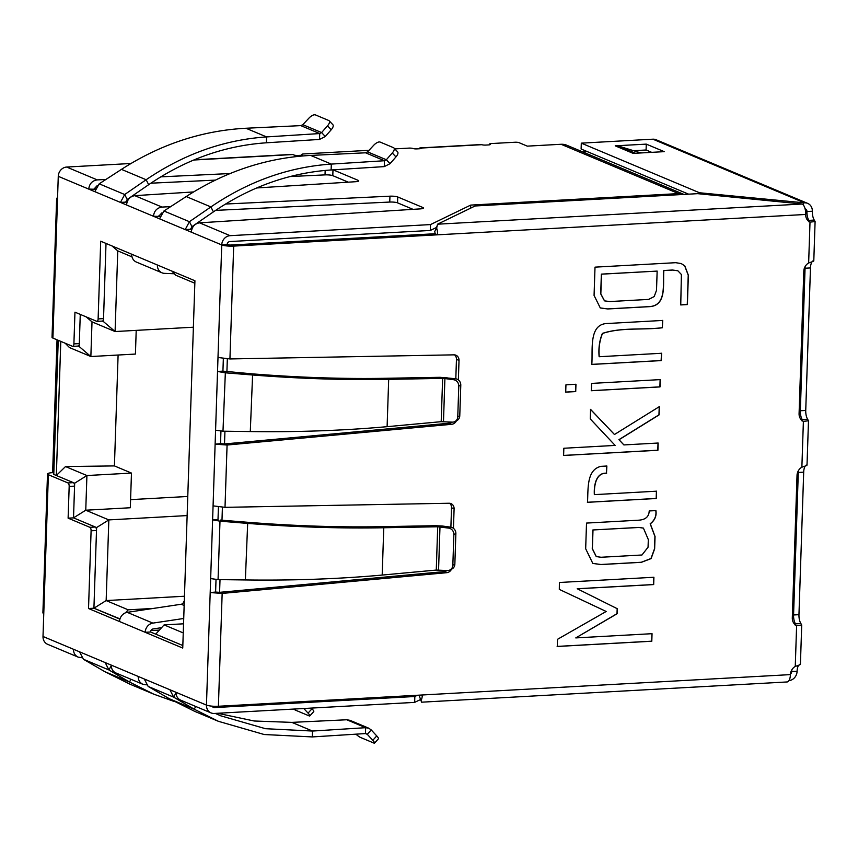 <?xml version="1.0" encoding="UTF-8"?>
<svg xmlns="http://www.w3.org/2000/svg" width="858" height="858" viewBox="0 0 858 858"><rect width="100%" height="100%" fill="white"/><g stroke="black" fill="none" stroke-linecap="round" stroke-linejoin="round"><path stroke-width="1.29" d="M161.583 627.67L153.142 628.935A2.992 2.649 112.8 0 0 150.59 632.003L182.829 645.538L155.716 634.148L164.103 624.892L183.247 632.925M183.548 623.809L164.103 624.892M120.002 618.875L93.919 608.215L96.6 527.552L73.52 517.867L74.667 483.193L56.338 475.493L60.789 341.387M78.057 346.064L79.204 346.546L80.266 314.403L79.301 343.608A2.992 1.276 86.8 0 1 78.185 346.064A2.992 1.276 86.8 0 1 77.917 346.01M102.274 321.085L103.432 321.568L106.017 243.436L103.528 318.629A2.992 1.276 86.8 0 1 102.413 321.074A2.992 1.276 86.8 0 1 102.145 321.021M194.852 283.247L175.708 275.214L171.836 271.064M119.927 619.133L93.919 608.215L106.156 600.568L128.207 609.824L125.504 612.805M96.6 527.552L108.837 519.905L106.156 600.568L184.47 596.235M57.926 340.186L53.486 474.174A2.992 0.547 -178.1 0 0 53.775 474.42L73.391 482.646A2.992 1.276 86.8 0 1 74.571 486.132L73.52 517.867L68.114 518.157L89.908 527.316A2.992 1.276 86.8 0 1 91.098 530.791L88.524 608.515L93.919 608.215L96.504 530.491A2.992 1.276 86.8 0 0 95.313 527.016L73.52 517.867L85.757 510.21L108.837 519.905L187.141 515.572M74.667 483.193L86.915 475.536L85.757 510.21L130.319 507.754L131.467 473.08L114.425 465.915L65.519 466.559L86.915 475.536L131.467 473.08M56.338 475.493L65.519 466.559M79.204 346.546L90.862 356.531L69.466 347.554L65.208 343.243M86.229 316.913L92.01 321.857L90.862 356.531L135.425 354.064L136.208 330.373M103.432 321.568L115.09 331.542L92.01 321.857M111.98 245.935L117.76 250.879L115.09 331.542L193.393 327.209M132.014 256.874L117.76 250.879M114.425 465.915L118.104 355.03M153.303 608.429L128.207 609.824M159.395 630.094L150.965 630.555M187.773 496.471L130.588 499.635M662.483 327.756C642.803 330.201 621.535 327.166 602.509 333.462C599.592 340.658 598.509 348.412 599.259 356.724L661.636 353.271L661.25 360.596L591.784 364.435C593.039 350.439 588.234 323.498 607.872 323.477L662.73 320.442L662.355 327.702C642.674 330.148 621.406 327.113 602.38 333.408L602.509 333.462M662.601 320.388L662.355 327.702M606.617 473.251C596.385 472.565 593.94 484.899 594.465 494.637L656.552 491.194L656.316 498.509L587.505 502.316C588.298 488.781 586.464 469.83 600.943 466.344L606.863 466.023L606.488 473.198C596.256 472.511 593.811 484.845 594.337 494.573L594.465 494.637M606.735 465.969L606.488 473.198M643.361 528.088L638.813 527.423L592.867 529.965L592.256 548.637L596.235 556.585M655.78 510.531C656.606 515.787 654.74 520.205 650.171 523.777L654.922 536.443L654.515 548.766L650.975 558.526L641.237 562.269L600.911 564.5L592.749 563.406M592.996 530.019L592.385 548.691L596.299 556.606L601.061 557.26L641.966 554.997L648.058 547.2L648.316 539.575L643.425 528.12L638.942 527.477L592.867 529.965M421.696 701.983L420.978 700.739A8.977 3.829 -93.2 0 0 422.308 694.98L790.422 674.613A8.977 7.947 -67.2 0 1 795.259 666.419C799.988 664.886 801.404 664.199 799.517 664.36M420.924 700.6L419.305 695.827A2.992 1.276 86.8 0 0 419.573 695.13M421.557 702.187L787.065 681.96A8.977 3.829 -93.2 0 0 790.422 674.613M436.658 228.11L434.706 231.51A2.992 1.276 -93.2 0 1 435.006 233.741L231.113 245.023A2.992 0.547 -178.1 0 1 227.123 244.637L221.729 244.927A8.977 1.652 -178.1 0 0 233.676 246.096L437.569 234.813A8.977 3.829 -93.2 0 0 436.658 228.11L437.537 224.195L475.139 205.974L697.651 193.661L802.133 204.022A8.977 3.829 86.8 0 1 805.683 214.457A8.977 7.947 112.8 0 0 810.006 222.136L815.1 221.546L814.253 220.077A8.977 3.829 86.8 0 1 812.344 211.218A8.977 7.947 112.8 0 0 807.721 203.4A8.977 7.947 112.8 0 0 804.536 202.853L652.874 139.189L581.306 143.147L699.495 192.76L804.536 202.853M795.666 625.042L795.473 623.83L800.879 623.53L801.715 624.999L800.407 664.382M802.434 420.817L802.251 419.605L807.646 419.305L808.493 420.774L807.013 465.154M812.901 260.907C814.768 260.746 813.341 261.433 808.644 262.977A8.977 7.947 -67.2 0 0 803.807 271.16L799.077 413.685A8.977 7.947 -67.2 0 0 803.388 421.364L808.493 420.774M184.309 600.804A26.92 23.831 112.8 0 0 183.451 602.488A2.992 2.649 -67.2 0 1 181.21 604.246L127.231 612.344A8.977 7.947 112.8 0 0 119.541 621.535L182.743 648.069L194.927 280.759L157.368 264.993A8.977 7.947 112.8 0 0 162.001 272.812A8.977 7.947 112.8 0 0 164.468 273.359L174.346 273.756M183.73 618.479L152.874 623.112A8.977 7.947 112.8 0 0 145.184 632.303L150.59 632.003M565.948 384.824L575.965 384.266L575.718 391.58L565.712 392.138L565.948 384.824M559.395 582.485L653.914 577.262L653.678 584.577L577.337 588.792L617.288 608.719L617.127 613.727L575.782 637.912L652.048 633.687L651.801 641.237L557.271 646.471L557.507 639.317L606.188 611.475L559.309 589.392L559.395 582.485M458.365 379.944L459.019 360.435A5.985 5.298 -67.2 0 0 455.93 355.223A5.985 5.298 -67.2 0 0 453.989 354.847L229.933 358.944L217.996 357.475L217.535 371.428L224.914 372.78L252.166 374.967C299.871 378.71 345.377 380.169 388.685 379.365L442.631 378.378L440.057 377.305L455.544 378.743L453.539 379.708A5.985 5.556 -115.9 0 1 458.783 386.111L457.764 416.795A5.985 5.556 -115.9 0 1 454.74 421.621L456.746 420.656A5.985 5.556 -115.9 0 0 459.77 415.819L457.764 416.795M456.435 420.806A5.985 5.298 -67.2 0 1 451.694 424.292L227.08 445.023L215.122 444.165L220.527 443.661L220.946 431.102L220.527 443.661L224.506 443.951L224.935 431.231M227.08 445.023L225.011 507.335L449.066 503.249A5.985 5.298 -67.2 0 1 451.008 503.614A5.985 5.298 -67.2 0 1 454.096 508.826L453.442 528.346M451.512 569.197A5.985 5.298 -67.2 0 1 446.771 572.683L222.158 593.414L218.404 706.263L422.308 694.98M806.123 465.133C807.989 464.972 806.574 465.658 801.876 467.192A8.977 7.947 112.8 0 0 797.028 475.386L792.299 617.899A8.977 7.947 112.8 0 0 796.621 625.589L801.715 624.999M649.195 510.96L655.909 510.585C656.735 515.851 654.869 520.259 650.3 523.83L655.051 536.497L654.643 548.82L651.104 558.59L641.366 562.322L601.04 564.553L592.814 563.427L585.671 548.745L586.518 523.08L638.384 520.205C645.398 519.83 649.002 516.752 649.195 510.96M590.272 418.94L590.583 409.405L614.467 434.502L659.362 406.628L659.083 414.897L619.036 439.725L623.895 444.927L658.15 443.028L657.914 450.268L563.609 455.48L563.845 448.251L615.132 445.409L590.272 418.94M591.591 383.408L660.252 379.611L660.016 386.915L591.355 390.722L591.591 383.408M595.012 267.149L675.729 262.687L681.252 263.567L684.813 265.916L688.363 275.236L687.387 304.569L680.748 304.933L681.391 274.506L677.874 270.785L672.64 270.077L663.878 270.56C662.676 283.119 667.245 305.319 649.849 306.638L607.764 308.966L600.3 307.958L594.068 295.442L595.012 267.149M88.524 608.515L119.541 621.535M657.153 271.096L601.49 274.174L600.836 293.886L604.525 300.868L609.834 301.555L648.627 299.41L654.193 296.568L656.509 290.326L657.153 271.096L601.361 274.12L600.707 293.833L604.461 300.836M677.809 270.753L672.511 270.023L663.749 270.506C662.548 283.065 667.116 305.266 649.72 306.585L607.646 308.912L600.235 307.925M681.188 263.545L684.684 265.862L688.234 275.182L687.258 304.515L680.619 304.88M661.507 353.217L661.121 360.542L591.655 364.382M602.38 333.408C599.463 340.605 598.38 348.359 599.131 356.671L599.259 356.724M660.124 379.558L659.888 386.861L591.226 390.669M575.836 384.212L575.589 391.527L565.583 392.085M658.022 442.975L657.786 450.214L563.481 455.426M659.234 406.574L658.955 414.843L618.908 439.671L623.895 444.927M590.454 409.352L614.467 434.502M656.424 491.141L656.188 498.455L587.376 502.262M651.919 633.633L651.672 641.183L557.142 646.417M653.785 577.209L653.549 584.523L577.209 588.738L617.17 608.665L616.999 613.674L575.782 637.912M103.528 318.629L98.123 318.919L100.708 241.205L131.724 254.225A8.977 7.947 112.8 0 0 136.358 262.055L162.001 272.812M98.123 318.919A2.992 1.276 86.8 0 1 97.008 321.375A2.992 1.276 86.8 0 1 96.75 321.321L74.957 312.173L73.895 343.908A2.992 1.276 86.8 0 1 72.78 346.364A2.992 1.276 86.8 0 1 72.522 346.31L52.906 338.073A8.977 1.652 1.9 0 1 52.038 337.333L56.649 198.488A8.977 1.652 -178.1 0 1 57.561 197.801M48.37 474.721L43.769 613.556A8.977 1.652 -178.1 0 1 42.9 612.816L47.501 473.97A8.977 1.652 -178.1 0 0 48.37 474.721L67.986 482.947A2.992 1.276 86.8 0 1 69.176 486.422L68.114 518.157M57.036 339.811L52.628 472.651L53.518 473.026M47.501 473.97A8.977 1.652 -178.1 0 1 52.628 472.651M635.446 153.25L617.588 145.763L637.676 151.973A29.912 26.48 112.8 0 0 642.074 152.885M617.588 145.763L617.277 146.707M646.278 144.123L664.231 151.651L633.172 153.378L615.229 145.839L646.278 144.123L646.085 150L651.694 152.349M633.536 150.697L646.085 150M791.837 669.83A8.977 3.829 -93.2 0 0 791.677 671.685A2.992 2.649 -67.2 0 1 790.443 674.163M798.637 665.272A8.977 3.829 -93.2 0 0 797.082 671.385A8.977 7.947 -67.2 0 1 788.931 680.63M435.006 233.741L437.569 234.813L805.683 214.457M581.306 143.147L581.113 149.024L688.631 194.165M803.41 205.073L803.474 202.917M699.495 192.76L699.463 193.844M809.051 221.589L808.858 220.377A8.977 3.829 -93.2 0 1 806.949 211.518A2.992 2.649 112.8 0 0 805.083 208.805M807.721 203.4L656.048 139.725A8.977 7.947 112.8 0 0 652.874 139.189M798.444 470.602A8.977 3.829 -93.2 0 0 798.294 472.458L793.564 614.971A8.977 3.829 -93.2 0 0 795.473 623.83L795.441 624.881M793.564 614.971L798.959 614.671L803.689 472.157A8.977 3.829 86.8 0 1 805.244 466.044M805.212 266.377A8.977 3.829 -93.2 0 0 805.061 268.232L800.332 410.746A8.977 3.829 -93.2 0 0 802.251 419.605L802.209 420.656M812.022 261.819A8.977 3.829 -93.2 0 0 810.467 267.932L805.737 410.456A8.977 3.829 -93.2 0 0 807.646 419.305M808.826 221.428L808.858 220.377L814.253 220.077M798.959 614.671A8.977 3.829 -93.2 0 0 800.879 623.53M451.823 569.047A5.985 5.556 -115.9 0 0 454.847 564.21L452.842 565.186A5.985 5.556 -115.9 0 1 449.817 570.023L451.823 569.047M448.616 528.099L450.622 527.134A5.985 5.556 -115.9 0 1 455.866 533.537L453.861 534.513A5.985 5.556 -115.9 0 0 448.616 528.099L437.709 526.769L436.272 570.066L447.211 570.527A5.985 5.556 -115.9 0 0 449.817 570.023M446.986 570.516A5.985 5.298 -67.2 0 1 444.208 571.61L446.771 572.683M449.646 503.271A5.985 5.298 -67.2 0 1 451.533 507.754L454.096 508.826M450.622 527.134L441.988 525.975L439.982 526.951L438.556 569.991M455.866 533.537L454.847 564.21M453.861 534.513L452.842 565.186M435.145 525.697L381.199 526.683L383.762 527.756L437.709 526.769L435.145 525.697L441.988 525.975M436.272 570.066L382.185 575.064C338.781 578.968 293.168 580.598 245.367 579.954L218.061 579.6L210.66 578.592L213.074 505.866L225.011 507.335M381.199 526.683C338.856 527.434 294.358 525.965 247.715 522.286L220.463 520.087L219.991 521.171L212.612 519.83L218.007 519.53L218.425 507.003L218.007 519.53M382.185 575.064L383.762 527.756C340.454 528.56 294.948 527.102 247.243 523.369L219.991 521.171L218.061 579.6M459.77 415.819L460.789 385.145A5.985 5.556 -115.9 0 0 455.544 378.743M454.568 354.88A5.985 5.298 -67.2 0 1 456.456 359.363L455.812 378.775M451.909 422.125A5.985 5.298 -67.2 0 1 449.131 423.219L224.506 443.951M213.074 505.866L215.583 430.201L222.983 431.199L250.289 431.563C298.091 432.196 343.704 430.566 387.108 426.673L441.194 421.675L452.134 422.136A5.985 5.556 -115.9 0 0 454.74 421.621M443.479 421.6L444.905 378.56L453.539 379.708M441.194 421.675L442.631 378.378L444.905 378.56L446.911 377.584M215.583 430.201L217.535 371.428L222.93 371.139L223.348 358.601L222.93 371.139L252.638 373.884C299.281 377.574 343.779 379.043 386.111 378.281L440.057 377.305M225.386 371.696L222.983 431.199M450.89 527.177L451.533 507.754M222.158 593.414L210.199 592.556L215.605 592.052L216.023 579.493L215.605 592.052L219.584 592.342L444.208 571.61M329.215 120.806L332.893 124.742A5.985 2.585 -43 0 1 331.22 129.751L327.531 125.815A5.985 2.585 -43 0 0 329.215 120.806A5.985 2.585 -43 0 0 328.796 120.517L315.412 114.897A5.985 2.585 -43 0 0 309.03 118.039L302.82 124.678L300.826 125.622L245.935 128.25C201.995 130.577 160.5 144.283 121.461 169.38L99.196 183.816L94.809 191.656L88.717 189.092L95.227 189.264M348.305 182.175L332.797 175.665A5.985 1.105 1.9 0 0 325.021 174.882L325.171 170.431M256.692 187.956L355.512 181.714A5.985 1.105 1.9 0 0 358.741 180.856A5.985 1.105 1.9 0 0 358.161 180.352L333.119 169.841M327.531 125.815L321.6 132.561L325.279 136.508L331.22 129.751M325.279 136.508L319.519 139.436L319.723 133.558L321.6 132.561L302.82 124.678M300.826 125.622L319.723 133.558L266.581 136.915C223.981 139.8 183.837 154.086 146.15 179.74L124.689 194.519L120.452 202.413L94.809 191.656M319.519 139.436L266.388 142.793C224.753 145.624 185.521 159.588 148.681 184.684L127.209 199.464L125.847 202.113L120.452 202.413L126.534 204.976C127.198 199.592 129.955 196.493 134.803 195.656L161.99 207.068L170.645 206.649M127.209 199.464L124.689 194.519L99.196 183.816M395.956 156.928A5.985 2.585 -43 0 0 397.629 151.92L393.951 147.984A5.985 2.585 -43 0 0 393.532 147.694L380.148 142.074A5.985 2.585 -43 0 0 373.766 145.216L367.567 151.866L365.572 152.799L384.459 160.736L384.266 166.613L390.025 163.685L395.956 156.928L392.278 152.992A5.985 2.585 -43 0 0 393.951 147.984M384.266 166.613L331.124 169.97C289.489 172.801 250.257 186.765 213.417 211.872L191.956 226.641L190.594 229.29L185.189 229.59L191.28 232.153C191.935 226.78 194.691 223.67 199.539 222.833L420.248 208.891A5.985 1.105 1.9 0 0 423.487 208.033A5.985 1.105 1.9 0 0 422.908 207.529L397.737 196.965A5.985 1.105 1.9 0 0 389.95 196.182L225.515 204.032M413.041 209.352L397.544 202.842A5.985 1.105 1.9 0 0 389.757 202.059L215.615 210.371M367.567 151.866L386.336 159.749L392.278 152.992M191.956 226.641L189.425 221.696L210.896 206.928C248.584 181.263 288.728 166.978 331.317 164.093L384.459 160.736L386.336 159.749L390.025 163.685M159.953 216.431L153.464 216.27L159.545 218.833L163.942 210.993L186.207 196.557C225.246 171.461 266.741 157.754 310.682 155.427L365.572 152.799M159.545 218.833L185.189 229.59L189.425 221.696L163.942 210.993M126.534 204.976L153.464 216.27C154.14 210.907 156.982 207.84 161.99 207.068M158.944 216.012L161.787 212.945M193.586 191.945L134.803 195.656M97.051 185.768L94.208 188.835M150.879 183.194L215.379 180.116M290.09 176.544L325.021 174.882M130.963 163.492L66.667 167.053L97.244 179.89L105.899 179.472M160.778 176.855L230.105 173.541M97.244 179.89C92.235 180.663 89.393 183.73 88.717 189.092L58.269 176.319L57.507 199.238A8.977 1.652 -178.1 0 1 56.649 198.488M293.747 709.062A5.985 1.03 -137.8 0 0 295.667 710.231L309.052 715.851A5.985 1.03 -137.8 0 0 309.802 715.926A5.985 1.03 -137.8 0 0 308.054 713.116L312.012 708.751A5.985 1.03 -137.8 0 1 313.76 711.561L309.802 715.926M311.4 708.086L312.012 708.751M303.818 708.515L308.054 713.116M43.769 613.556L43.007 636.475L105.18 662.58L108.912 669.959L129.494 682.035L153.732 694.154L174.292 701.522M79.547 651.812L83.43 659.266L104.805 671.664L129.933 684.169L153.721 694.154M111.272 665.647L108.912 669.959L83.43 659.266M378.496 738.738A5.985 1.03 -137.8 0 0 376.748 735.928L371.235 729.933L367.278 734.298L372.79 740.293A5.985 1.03 -137.8 0 1 374.538 743.103L378.496 738.738M355.963 734.169A5.985 1.03 -137.8 0 0 360.403 737.408L373.788 743.028A5.985 1.03 -137.8 0 0 374.538 743.103M349.967 720.323L346.761 719.765L365.647 727.691L312.516 731.048L312.312 736.925L365.454 733.569L367.278 734.298L365.454 733.569L365.647 727.691L368.801 728.227L371.235 729.933M346.761 719.765L291.87 722.382L254.193 720.999L217.632 713.277M291.87 722.382L312.516 731.048L265.487 728.699L220.785 715.819L215.272 713.406M218.468 721.342L194.68 711.346L169.541 698.841L148.166 686.443L144.283 679L138.192 676.436C138.235 680.18 139.8 682.807 142.9 684.298L146.278 684.856M312.312 736.925L264.2 734.523L218.468 721.331L194.23 709.212L173.659 697.146L169.927 689.757L176.019 692.309C176.051 696.063 177.563 698.659 180.566 700.107L211.089 712.923A8.977 7.947 112.8 0 0 214.275 713.459L414.65 702.38L414.843 696.503L214.468 707.582A2.992 2.649 -67.2 0 1 212.13 706.155M176.008 692.824L173.659 697.146L148.166 686.443M142.9 684.298L115.819 672.929C112.816 671.482 111.304 668.886 111.272 665.132L138.192 676.436M81.553 657.678L78.164 657.121C75.064 655.63 73.488 653.002 73.456 649.259M199.539 222.833L230.116 235.671L430.501 224.582L470.71 205.094L678.549 193.597A16.259 14.404 112.8 0 1 683.933 194.423L566.816 145.249A16.259 14.404 112.8 0 0 561.046 144.273L527.295 146.139L518.961 142.632A2.992 0.547 1.9 0 0 514.972 142.246L491.344 143.554A2.992 0.547 1.9 0 0 489.639 143.994A2.992 0.547 1.9 0 0 489.929 144.241A2.992 0.547 1.9 0 1 490.218 144.487A2.992 0.547 1.9 0 1 488.502 144.927L485.81 145.077A2.992 0.547 1.9 0 1 481.821 144.691L421.064 148.048A2.992 0.547 1.9 0 1 421.342 148.305A2.992 0.547 1.9 0 1 419.637 148.745L416.934 148.895A2.992 0.547 1.9 0 1 412.955 148.498A2.992 0.547 1.9 0 0 408.976 148.112L394.809 148.895M194.262 159.803L292.052 154.397A8.977 3.829 86.8 0 1 292.846 154.537L294.133 155.073A2.992 0.547 1.9 0 0 298.112 155.459L300.815 155.319A2.992 0.547 1.9 0 0 302.52 154.88A2.992 0.547 1.9 0 0 302.231 154.622A2.992 0.547 1.9 0 1 301.941 154.376L301.919 155.18M369.004 150.322L303.646 153.936A2.992 0.547 1.9 0 0 301.941 154.376M418.736 148.788A8.977 3.829 86.8 0 1 420.27 147.908L481.038 144.552A8.977 3.829 86.8 0 1 481.821 144.691M420.27 147.908A8.977 3.829 86.8 0 1 421.064 148.048L421.042 148.531M587.28 151.619L582.593 151.877M470.71 205.094L470.613 208.162M430.501 224.582L430.308 230.459L436.754 227.338M230.116 235.671A8.977 7.947 112.8 0 0 221.729 244.927L217.996 357.475M430.308 230.459L229.923 241.548A2.992 2.649 112.8 0 0 227.123 244.637M417.417 695.248L414.843 696.503M420.559 699.517L414.65 702.38M218.404 706.263A8.977 1.652 -178.1 0 1 206.456 705.094A8.977 7.947 112.8 0 0 211.089 712.923M176.019 692.309L206.456 705.094L210.66 578.592M105.18 662.58L111.272 665.132M125.847 202.113L126.92 202.563M190.594 229.29L191.656 229.74M58.269 176.319A8.977 7.947 -67.2 0 1 66.667 167.053M78.164 657.121L47.63 644.304A8.977 7.947 -67.2 0 1 43.007 636.475M53.775 474.42L58.226 340.304M228.871 244.97L227.166 244.262M191.763 229.397L190.615 228.914M160.071 216.087L158.987 215.637M127.016 202.22L125.879 201.737M95.335 188.921L94.241 188.46M219.584 592.342L220.013 579.622M221.986 520.216L222.404 507.303M226.909 371.825L227.327 358.912M437.537 224.195L802.133 204.022M181.21 604.246L184.159 605.48M183.451 602.488L184.245 602.82M127.231 612.344L152.874 623.112M810.006 222.136L808.644 262.977M233.676 246.096L229.933 358.944M796.621 625.589L795.259 666.419M803.388 421.364L801.876 467.192M131.724 254.225L157.368 264.993M79.301 343.608L73.895 343.908M95.313 527.016L89.908 527.316M96.504 530.491L91.098 530.791M73.391 482.646L67.986 482.947M74.571 486.132L69.176 486.422M637.676 151.973L640.111 152.992M797.082 671.385L791.065 671.428M812.344 211.218L806.949 211.518L805.501 210.918M798.294 472.458L803.689 472.157M800.332 410.746L805.737 410.456M805.061 268.232L810.467 267.932M247.715 522.286L245.367 579.954M460.789 385.145L458.783 386.111M456.456 359.363L459.019 360.435M449.131 423.219L451.694 424.292M387.108 426.673L388.685 379.365L386.111 378.281M250.289 431.563L252.638 373.884M332.797 175.665L332.99 169.852M358.129 181.306L358.161 180.352M266.388 142.793L266.581 136.915L245.935 128.25M148.681 184.684L146.15 179.74L121.461 169.38M422.876 208.483L422.908 207.529M389.757 202.059L389.95 196.182M397.544 202.842L397.737 196.965M331.124 169.97L331.317 164.093L310.682 155.427M186.207 196.557L210.896 206.928L213.417 211.872M130.984 679.3L129.494 682.035L104.805 671.664M376.748 735.928L372.79 740.293M365.529 733.569L367.278 734.298M169.541 698.841L194.23 709.212L195.731 706.477M144.283 679L169.927 689.757M292.846 154.537L193.736 160.017M678.549 193.597L561.046 144.273M57.507 199.238L52.906 338.073M191.28 232.153L221.729 244.927M214.468 707.582L212.537 706.778M437.28 225.343L435.607 229.933M801.93 420.752L802.938 421.096L802.015 420.935M97.008 321.375L102.413 321.074M72.78 346.364L78.185 346.064M795.151 624.978L796.17 625.321L795.237 625.16M815.1 221.546L813.792 260.929M808.536 221.525L809.555 221.868L808.622 221.707M349.967 720.312L368.801 728.217M489.639 143.994L489.607 144.798"/></g></svg>
